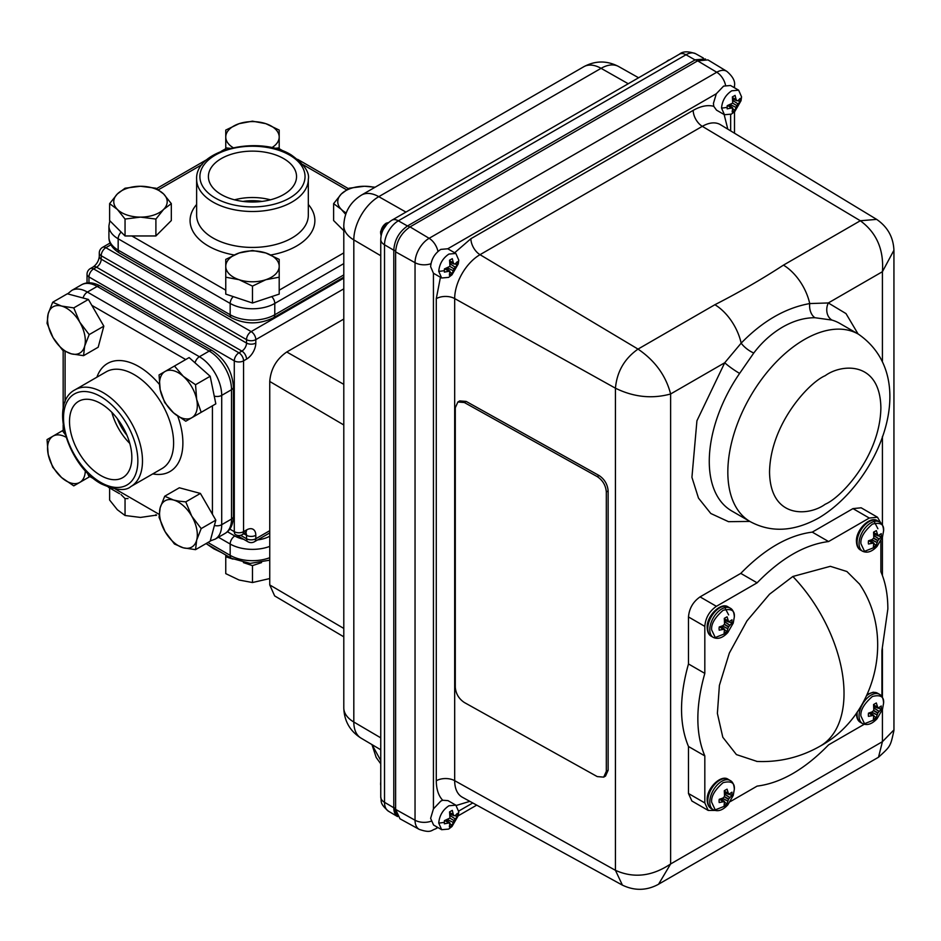 <?xml version="1.0" encoding="UTF-8"?>
<svg xmlns="http://www.w3.org/2000/svg" width="941" height="941" viewBox="0 0 941 941"><rect width="100%" height="100%" fill="white"/><g stroke="black" fill="none" stroke-linecap="round" stroke-linejoin="round"><path stroke-width="1.41" d="M195.54 384.716L183.319 376.353A26.713 15.421 60 0 0 165.075 371.46A26.713 15.421 -120 0 0 159.535 383.693A26.713 15.421 -120 0 0 160.182 389.703L164.699 402.525L173.544 412.84L185.765 421.215L215.83 403.854L210.184 376.271L189.117 357.58L159.053 374.941L160.182 389.703A26.713 15.421 -120 0 0 173.544 412.84A26.713 15.421 -120 0 0 191.788 417.733A26.713 15.421 -120 0 0 196.681 399.49L195.54 384.716L210.184 376.271M89.183 334.608L79.785 322.222L73.763 307.895L61.541 306.048A26.713 15.421 -120 0 0 48.191 313.753A26.713 15.421 60 0 0 53.072 337.654A26.713 15.421 -120 0 0 66.435 351.746A26.713 15.421 -120 0 0 71.316 353.828L83.549 355.674L98.182 347.229L103.828 326.151L88.407 299.438L67.34 293.792L52.696 302.249L48.191 313.753L47.05 323.316L53.072 337.654L62.471 350.028L71.316 353.828A26.713 15.421 -120 0 0 84.678 346.112L89.183 334.608L103.828 326.151M164.699 496.236L160.182 507.74L159.053 517.303L165.075 531.63L174.473 544.016L183.319 547.815L195.54 549.662L196.681 540.099L201.186 528.595L191.788 516.209A26.713 15.421 -120 0 0 178.425 502.106A26.713 15.421 -120 0 0 173.544 500.024L164.699 496.236L179.331 487.779L200.409 493.425L212.431 514.256L212.431 405.818L200.409 412.758M178.814 501.118L173.544 500.024A26.713 15.421 -120 0 0 160.182 507.74A26.713 15.421 -120 0 0 165.075 531.63A26.713 15.421 -120 0 0 183.319 547.815A26.713 15.421 -120 0 0 196.681 540.099A26.713 15.421 60 0 0 191.788 516.209L185.765 501.882L178.814 501.118M271.808 147.678A26.713 15.421 0 0 0 279.195 137.033L279.195 147.878L274.607 148.337M171.321 203.632L163.616 209.396A26.713 15.421 0 0 0 163.616 193.975A26.713 15.421 0 0 0 159.37 190.788A26.713 15.421 0 0 0 140.48 186.259L155.9 188.212L163.616 193.975L171.321 203.632L171.321 220.547L155.9 235.968L125.047 235.968L109.627 220.547L109.627 203.632L117.343 193.975L125.047 188.212L140.48 186.259A26.713 15.421 0 0 0 117.343 193.975A26.713 15.421 0 0 0 117.343 209.396L109.627 203.632M279.195 276.301L279.195 277.207L265.832 279.712A26.713 15.421 0 0 0 279.195 266.35A26.713 15.421 0 0 0 265.832 252.988A26.713 15.421 0 0 0 239.12 252.988A26.713 15.421 0 0 0 233.58 255.446A26.713 15.421 0 0 0 225.758 266.35L225.758 259.398L239.12 252.988L252.47 250.482L265.832 252.988L279.195 259.398L279.195 294.11L252.47 303.014L225.758 294.11L225.758 266.35A26.713 15.421 0 0 0 239.12 279.712L225.758 277.207L225.758 276.301M345.665 214.383L341.336 209.396A26.713 15.421 0 0 0 345.582 212.595A26.713 15.421 0 0 0 346.194 212.937M283.641 158.582A44.074 25.442 0 0 0 235.179 153.171A44.074 25.442 0 0 0 208.408 177.12A44.074 25.442 0 0 0 221.311 194.564A44.074 25.442 0 0 0 268.903 200.186A44.074 25.442 0 0 0 296.533 177.12A44.074 25.442 0 0 0 283.641 158.582M270.42 199.821A42.404 24.49 0 0 0 234.532 199.821M261.998 201.421A36.899 21.302 0 0 0 242.954 201.421M100.687 403.501A44.074 25.442 -120 0 0 79.115 401.054A44.074 25.442 -120 0 0 71.763 436.212A44.074 25.442 -120 0 0 100.687 475.476A44.074 25.442 -120 0 0 123.177 477.381A44.074 25.442 -120 0 0 129.352 441.917A44.074 25.442 -120 0 0 100.687 403.501M111.838 412.323A42.404 24.49 -120 0 0 129.787 443.411M117.437 418.816A36.899 21.302 -120 0 0 126.964 435.318M201.186 412.311L196.681 399.49A26.713 15.421 -120 0 0 183.319 376.353L174.473 366.037M83.549 355.674L84.678 346.112A26.713 15.421 -120 0 0 79.785 322.222A26.713 15.421 -120 0 0 61.541 306.048L52.696 302.249M73.763 307.895L88.407 299.438M65.164 434.448L62.471 430.696L47.05 439.6L48.191 454.374L52.696 467.195L61.541 477.51L73.763 485.874L89.183 476.969L87.29 472.77M89.183 476.969L90.736 476.075M62.471 430.696L64.012 429.802M185.765 501.882L200.409 493.425M195.54 549.662L210.184 541.204L215.83 520.138L212.431 514.256M201.186 528.595L215.83 520.138M156.618 515.092L140.48 517.432L125.047 515.492L117.343 509.728L109.627 500.059L109.627 487.967M125.047 515.492L125.047 498.577L121.013 494.543M155.9 515.492L155.9 514.68M128.011 498.577L125.047 498.577M269.749 578.55L252.47 582.538L252.47 565.623L243.401 562.6M261.539 562.6L252.47 565.623M252.47 582.538L239.12 580.032L225.758 573.634L225.758 555.014M232.956 559.119L225.758 556.719M225.758 130.07L239.12 123.671L252.47 121.166L265.832 123.671L279.195 130.07L279.195 137.033A26.713 15.421 0 0 0 265.832 123.671A26.713 15.421 0 0 0 239.12 123.671A26.713 15.421 0 0 0 225.758 137.033L225.758 130.07M230.345 148.337L225.758 147.878L225.758 149.666M225.758 147.878L225.758 137.033A26.713 15.421 0 0 0 233.145 147.678M279.195 147.878L279.195 149.666M125.047 219.065L117.343 209.396A26.713 15.421 0 0 0 140.48 217.112A26.713 15.421 0 0 0 163.616 209.396L155.9 219.065L140.48 217.112L125.047 219.065L125.047 235.968M155.9 219.065L155.9 235.968M252.47 286.111L239.12 279.712A26.713 15.421 0 0 0 265.832 279.712L252.47 286.111L252.47 303.014M374.706 187.447A26.713 15.421 0 0 0 364.473 186.259A26.713 15.421 0 0 0 341.336 193.975A26.713 15.421 0 0 0 341.336 209.396L333.62 203.632L341.336 193.975L349.052 188.212L364.473 186.259L375.094 187.224M333.62 203.632L333.62 220.547L343.794 230.71M85.313 470.676A26.713 15.421 -120 0 1 79.785 482.392A26.713 15.421 60 0 1 61.541 477.51A26.713 15.421 -120 0 1 48.191 454.374A26.713 15.421 -120 0 1 53.072 436.13A26.713 15.421 -120 0 1 65.988 437.2M458.773 811.824L458.243 815.682L451.986 826.516L448.598 829.092L441.67 829.703L438.729 823.046C439.423 815.624 442.811 809.872 448.904 805.778L455.844 805.155L458.773 811.824A22.89 13.021 -179.3 0 1 457.408 814.941L457.244 816.612L454.938 815.624M450.269 823.975L452.092 825.363L453.985 820.528L457.244 816.612M452.092 825.363L449.375 826.88L449.88 822.822L444.364 823.822L444.411 820.646L449.951 818.047L449.563 811.895L452.292 810.377L453.28 814.33L449.763 812.695M458.773 260.116L458.243 263.974L451.986 274.807L448.598 277.383L441.67 277.995L438.729 271.337C439.423 263.927 442.811 258.163 448.904 254.07L455.844 253.458L458.773 260.116A22.89 13.021 -179.3 0 1 457.408 263.233L457.244 264.903L454.938 263.915M450.269 272.267L452.092 273.655L453.985 268.82L457.244 264.903M452.092 273.655L449.375 275.184L449.88 271.114L444.364 272.114L444.411 268.95L449.951 266.338L449.563 260.198L452.292 258.669L453.28 262.633L449.763 260.986M741.567 96.841L741.038 100.711L734.78 111.544L731.404 114.108L724.464 114.731L721.535 108.062C722.217 100.652 725.605 94.9 731.71 90.795L738.638 90.183L741.567 96.841A22.89 13.021 -179.3 0 1 740.214 99.969L740.049 101.628L737.732 100.64M733.074 108.991L734.897 110.379L736.779 105.545L740.049 101.628M734.897 110.379L732.169 111.908L732.686 107.839L727.17 108.838L727.205 105.674L732.745 103.075L732.369 96.923L735.086 95.394L736.085 99.358L732.568 97.711M757.14 761.457L736.415 754.588L722.806 737.262L717.383 713.407L719.394 685.389L729.322 653.089L746.989 620.848L769.491 594.241L792.851 576.48L830.338 566.317L846.9 571.516L859.545 584.102M724.876 607.651L728.628 614.908M874.142 521.467L877.894 528.736M711.631 802.191C711.067 796.321 714.901 789.805 723.135 782.653C731.298 780.618 735.027 782.9 734.298 789.499L733.227 795.474L727.781 804.92L715.242 809.883L711.631 802.191M711.631 629.835C711.067 623.954 714.901 617.449 723.135 610.297C731.298 608.262 735.027 610.544 734.298 617.131L733.227 623.118L727.781 632.564L715.242 637.528L711.631 629.835M860.897 716.007C860.333 710.137 864.167 703.621 872.401 696.481C880.576 694.446 884.293 696.716 883.564 703.315L882.493 709.291L877.047 718.736L864.508 723.711L860.897 716.007M860.897 543.651C860.333 537.782 864.167 531.265 872.401 524.113C880.576 522.079 884.293 524.36 883.564 530.959L882.493 536.935L877.047 546.38L864.508 551.344L860.897 543.651M383.234 229.545L386.927 224.217M386.104 223.24L380.635 231.415M388.668 222.523L386.186 223.193M386.269 223.146C382.963 225.311 381.093 228.639 380.635 233.133L381.105 235.779M380.752 781.877L380.635 783.194M380.752 783.465L380.752 786.335M667.839 60.577L666.275 61.8M670.604 59.295L667.334 61.177M455.844 805.155L447.975 800.626L442.693 800.25L440.8 801.097L433.436 808.884L430.625 818.364L433.566 825.022L441.67 829.703M455.844 253.458L447.74 248.777L440.8 249.389C434.707 253.482 431.319 259.245 430.625 266.656L433.436 273.243L441.67 277.995M454.656 252.764L470.9 238.708L693.199 110.368C700.774 106.062 707.62 104.71 713.76 106.309L713.431 103.381L716.336 93.724L723.594 86.113L730.534 85.502L738.638 90.183M713.76 106.309L716.524 110.144L724.464 114.731M880.882 540.793L880.882 571.74C885.505 582.303 887.833 594.724 887.857 608.98L881.929 650.56L881.929 696.669M724.347 801.438L720.83 798.827L724.476 801.544L719.183 802.544L719.053 801.014L719.218 799.321L722.853 798.097L724.546 796.498L724.299 790.699L727.064 789.158L728.71 794.345L724.676 792.569M724.347 629.082L720.83 626.471L724.476 629.176L719.183 630.176L719.053 628.659L719.218 626.965L722.853 625.73L724.546 624.142L724.299 618.343L727.064 616.79L728.71 621.989L724.676 620.213L728.581 621.93M873.613 715.266L870.096 712.643L873.742 715.36L868.449 716.36L868.32 714.831L868.484 713.149L872.119 711.914L873.813 710.326L873.566 704.527L876.33 702.974L877.988 708.173L873.942 706.397L877.847 708.114M873.613 542.898L870.096 540.287L873.742 543.004L868.449 544.004L868.32 542.475L868.484 540.781L872.119 539.558L873.813 537.958L873.566 532.159L876.33 530.618L877.988 535.805L873.942 534.029M380.752 760.54L372.013 744.613M397.537 816.576A19.679 11.363 -60 0 1 393.797 807.766L384.516 802.32A19.561 11.292 120 0 0 388.504 811.236L397.549 816.588M397.184 816.023L393.797 807.766L393.797 250.235L384.516 244.789L384.516 802.32A13.127 7.575 180 0 1 380.752 797.003C381.917 801.379 378.847 802.873 388.504 811.236M380.635 231.933L380.635 233.133M383.163 229.686L385.587 225.581M430.954 821.258A13.127 7.575 180 0 1 415.04 820.223L415.04 262.692A19.902 11.492 -60 0 1 429.12 238.308L716.748 72.245A19.902 11.492 -60 0 1 726.817 71.34L707.973 59.906L697.657 60.847L410.029 226.899C401.278 232.945 396.479 241.261 395.62 251.859L395.62 809.389L399.972 818.788L419.286 829.409A19.902 11.492 -60 0 1 415.04 820.223L395.62 809.389M705.527 59.001L695.34 59.777L407.712 225.828C399.255 231.662 394.62 239.696 393.797 249.93L395.643 251M343.794 319.07L286.758 351.993C276.431 359.133 270.761 368.954 269.749 381.47L269.749 584.937L274.654 595.912L343.794 636.822M457.408 814.941L457.291 813.436L455.279 815.553L454.044 815.753L453.28 814.33M457.408 263.233L457.291 261.727L455.279 263.845L454.044 264.045L453.28 262.633M608.133 490.861L608.133 770.267L605.534 776.031L603.71 777.125L597.241 776.596L464.348 702.504C458.843 698.822 455.82 693.705 455.291 687.165L455.291 407.747L457.879 401.995L464.348 402.525L466.171 401.431L599.064 475.523C604.545 479.216 607.557 484.333 608.133 490.861L606.31 491.955L606.31 771.361L603.71 777.125M457.879 401.995L459.702 400.901L466.171 401.431M436.283 298.662A13.127 7.575 180 0 1 454.679 298.568L615.438 388.198L615.438 870.319L454.679 780.677A35.829 20.69 120 0 0 462.313 797.215L622.413 885.14L615.438 870.319C633.693 878.494 652.089 876.377 670.615 863.967L670.615 393.985C652.089 399.066 633.693 397.137 615.438 388.198C616.931 371.683 624.459 358.65 638.022 349.099L480.016 254.682A35.829 20.69 120 0 0 454.679 298.568L454.679 780.677A13.127 7.575 0 0 0 436.283 780.771L436.283 298.662L440.435 277.289M740.214 99.969L740.085 98.464L738.073 100.581L736.85 100.769L736.085 99.358M470.9 238.708A13.127 7.575 -120 0 0 480.016 254.682L702.315 126.341L860.321 220.747L876.647 219.382L720.453 124.694A35.829 20.69 120 0 0 702.315 126.341A13.127 7.575 60 0 1 693.199 110.368M749.848 521.42L728.499 521.679L710.796 513.492L698.481 498.095L691.929 477.334L696.928 420.78L724.735 362.744L670.615 393.985C665.887 375.635 655.018 360.662 638.022 349.099L714.889 304.719C739.05 292.369 761.904 279.171 783.453 265.127A39.369 22.725 60 0 1 809.719 303.567L828.303 302.955L846.006 313.6L858.074 333.973M599.064 475.523L597.241 476.616C602.746 480.298 605.769 485.403 606.31 491.955M597.241 476.616L464.348 402.525M658.559 884.246L670.615 863.967L882.423 741.684L893.95 729.91L893.938 250.729M783.453 265.127L860.321 220.747C876.624 232.733 883.987 249.718 882.423 271.702L893.926 250.259C893.35 237.179 887.586 226.887 876.647 219.382M714.889 304.719A39.369 22.725 60 0 1 741.155 343.147C762.575 321.128 785.429 307.93 809.719 303.567A13.127 9.045 89.9 0 0 814.93 317.717C804.332 317.705 793.581 320.81 782.677 327.033C771.573 333.549 761.951 342.206 753.776 353.016A13.127 4.752 37.2 0 1 741.155 343.147L724.735 362.744A13.127 1.47 34.6 0 0 739.614 373.412A108.227 62.482 120 0 0 709.279 460.043A108.227 62.482 120 0 0 731.686 510.928L750.236 521.643A108.227 62.482 -60 0 1 727.84 470.759A108.227 62.482 -60 0 1 804.355 339.56A108.227 62.482 -60 0 1 858.463 334.196L839.913 323.481A108.227 62.482 120 0 0 831.985 320.081L814.93 317.717M882.423 709.526L882.423 741.684L878.506 757.234C890.833 745.931 890.315 746.754 893.926 730.522L893.926 730.557M454.044 815.753L450.057 814.024M454.044 264.045L450.057 262.316M714.784 810.424L708.208 810.436L691.882 801.003L688.483 793.51L688.483 746.495C679.226 724.335 679.226 696.822 688.483 663.958L688.483 616.955C689.212 608.451 693.07 601.769 700.069 596.888L740.779 573.387C764.61 548.932 788.429 535.182 812.259 532.124L852.969 508.611L861.156 507.799L877.494 517.232L880.764 522.937M736.85 100.769L732.863 99.052M882.423 360.944L882.423 271.702L828.303 302.955A13.127 10.61 -73.5 0 0 831.985 320.081M753.776 353.016L739.614 373.412M450.351 815.706L455.232 818.917M450.351 263.998L455.232 267.209M812.259 532.124L828.586 541.545L869.296 518.044L877.494 517.232M740.779 573.387L757.117 582.82C780.936 558.342 804.755 544.58 828.586 541.545M688.483 663.958L704.821 673.391L704.821 626.377C705.503 617.861 709.361 611.18 716.395 606.322L757.117 582.82M688.483 746.495L704.821 755.917C695.528 733.768 695.528 706.268 704.821 673.391M708.208 810.436L704.821 802.932L704.821 755.917M864.203 724.288L828.586 744.849C804.755 769.326 780.936 783.088 757.117 786.111L730.31 801.591M733.157 100.722L738.038 103.945M449.857 818.129L453.985 820.528M449.857 266.421L453.985 268.82M732.651 103.157L736.779 105.545M447.728 819.658L453.174 822.41M447.728 267.962L453.174 270.702M730.534 104.686L735.98 107.427M724.688 802.12L726.864 804.014L728.652 799.015L731.945 795.392L731.992 792.169L728.71 794.345M726.864 804.014L724.1 805.555L724.476 801.544M724.688 629.752L726.864 631.646L728.487 626.929L731.945 623.024L731.992 619.813L728.71 621.989M726.864 631.646L724.1 633.199L724.476 629.176M873.954 715.936L876.142 717.83L877.918 712.843L881.211 709.208L881.258 705.997L877.988 708.173M876.142 717.83L873.377 719.383L873.742 715.36M873.954 543.58L876.142 545.474L877.918 540.475L881.211 536.852L881.258 533.629L877.988 535.805M876.142 545.474L873.377 547.015L873.742 543.004M446.281 820.14L449.88 822.822M446.281 268.432L449.88 271.114M729.075 105.157L732.686 107.839M444.999 820.493L448.292 822.81M444.999 268.797L448.292 271.102M727.805 105.521L731.086 107.827M724.429 801.473L721.065 798.98M724.429 629.117L721.065 626.612M873.695 715.289L870.343 712.796M873.695 542.933L870.343 540.44M731.945 795.392L728.946 794.322M726.993 793.628L724.711 792.816M731.945 623.024L728.946 621.966M726.993 621.26L724.711 620.46M881.211 709.208L878.212 708.138M876.259 707.444L873.977 706.632M881.211 536.852L878.212 535.782M876.259 535.088L873.977 534.276M103.004 392.55A55.848 32.241 60 0 1 139.48 441.764A55.848 32.241 60 0 1 130.928 486.509C125.647 491.237 115.79 490.367 101.357 483.909C67.999 466.324 48.391 403.23 75.08 389.786A55.848 32.241 60 0 1 103.004 392.55M100.687 482.404A52.567 30.347 -120 0 0 137.857 460.949A52.567 30.347 -120 0 0 100.687 396.573A52.567 30.347 -120 0 0 63.517 418.027A52.567 30.347 -120 0 0 100.687 482.404M308.319 179.249A55.848 32.241 180 0 1 273.843 209.043A55.848 32.241 180 0 1 212.984 202.056A55.848 32.241 180 0 1 196.634 179.249L196.634 215.183A55.848 32.241 0 0 0 212.984 237.991A55.848 32.241 0 0 0 273.843 244.978A55.848 32.241 0 0 0 308.319 215.183L308.319 179.249C309.777 172.321 304.096 164.216 291.287 154.959C259.375 134.857 194.928 149.419 196.634 179.249M215.301 198.033A52.567 30.347 0 0 0 289.64 198.033A52.567 30.347 0 0 0 289.64 155.112A52.567 30.347 0 0 0 215.301 155.112A52.567 30.347 0 0 0 215.301 198.033M234.074 254.976A62.4 36.029 180 0 1 208.349 246.024A62.4 36.029 180 0 1 196.634 204.468M130.928 486.509L162.04 468.547A55.848 32.241 -120 0 0 170.603 423.791A55.848 32.241 -120 0 0 134.116 374.589A55.848 32.241 -120 0 0 106.204 371.813L75.08 389.786M96.911 377.176A62.4 36.029 60 0 1 138.762 366.543A62.4 36.029 60 0 1 159.37 384.351M177.778 416.228A62.4 36.029 60 0 1 152.76 473.899M185.718 359.544L91.806 305.331M65.094 351.499L65.094 401.925M115.414 489.085L159.088 514.304M110.92 244.766L105.839 247.695L251.176 331.597L343.794 278.124M308.319 204.468A62.4 36.029 180 0 1 270.879 254.976M202.15 164.534L158.488 189.741M131.846 235.968L225.758 290.181M279.195 290.181L343.794 252.894M346.464 189.741L302.802 164.534M229.792 529.065L234.285 531.665L234.285 360.85L88.96 276.936L88.96 282.806M343.794 288.84L255.811 339.63L255.811 343.065A13.127 7.575 120 0 1 246.53 359.133L243.566 360.85L243.566 531.665L246.53 529.948A6.563 3.788 60 0 1 245.178 532.959L242.213 534.664A6.563 3.788 60 0 0 243.566 531.665A6.563 3.788 180 0 1 234.285 531.665A6.563 3.788 120 0 0 235.65 534.664L247.895 541.734A6.563 6.563 0 0 0 254.458 541.734A6.563 3.788 60 0 0 255.811 538.734L269.749 530.689M240.625 535.323L246.53 538.734A6.563 3.788 180 0 0 255.811 538.734L255.811 535.311A13.127 7.575 120 0 0 246.53 529.948M255.811 343.065A6.563 3.788 0 0 1 246.53 343.065L246.53 339.63L101.205 255.729L101.205 259.151L246.53 343.065A6.563 3.788 -60 0 1 241.896 351.099L96.558 267.197L93.594 268.903L238.932 352.816L241.896 351.099A6.563 3.788 60 0 1 246.53 359.133M247.895 541.734A6.563 3.788 120 0 1 246.53 538.734L246.53 535.311L243.813 533.735M227.416 531.724L234.803 535.994A24.984 14.433 0 0 0 243.648 539.287M257.634 539.911A24.984 14.433 0 0 0 269.749 536.217M207.937 542.51L230.169 555.343L230.169 544.027L218.441 537.252M206.02 543.616L231.521 558.342A6.563 3.788 120 0 1 230.169 555.343A31.547 18.22 0 0 0 269.749 557.707M269.749 546.392A31.547 18.22 180 0 1 230.169 544.027A6.563 3.788 120 0 1 234.803 535.994M195.022 362.826A6.563 3.788 120 0 1 199.398 356.733L209.196 351.075L97.194 286.417A31.547 18.22 -120 0 0 81.42 284.852C86.819 281.747 93.171 282.159 100.475 286.088A6.563 3.788 120 0 0 97.194 286.417L87.395 292.075L199.398 356.733A31.547 18.22 60 0 1 221.711 395.373L231.51 389.715A31.547 18.22 -120 0 0 209.196 351.075A6.563 3.788 120 0 1 212.478 350.746C225.334 359.45 232.321 371.554 233.427 387.033A6.563 3.788 180 0 1 231.51 389.715L231.51 519.044A6.563 3.788 0 0 0 233.427 516.362C233.109 524.76 230.298 530.477 224.97 533.476A31.547 18.22 -120 0 0 231.51 519.044L221.711 524.702A31.547 18.22 60 0 1 215.171 539.134L224.97 533.476M67.623 293.874L71.622 290.51A31.547 18.22 60 0 1 87.395 292.075A6.563 3.788 120 0 0 83.067 298.015M214.242 396.114A6.563 3.788 180 0 0 221.711 395.373L221.711 524.702A6.563 3.788 0 0 1 214.395 525.478M343.794 263.598L274.784 303.437A31.547 18.22 180 0 1 230.169 303.437L118.166 238.779L118.166 250.094L230.169 314.753A31.547 18.22 0 0 0 274.784 314.753L343.794 274.913M121.142 232.062A6.563 3.788 120 0 0 118.166 238.779A31.547 18.22 180 0 1 108.921 225.899L108.921 237.214A31.547 18.22 0 0 0 118.166 250.094A6.563 3.788 120 0 0 119.531 253.094C112.402 248.624 108.874 243.331 108.921 237.214M233.25 296.603A6.563 3.788 120 0 0 230.169 303.437L230.169 314.753A6.563 3.788 120 0 0 231.521 317.764L119.531 253.094M271.69 296.603A6.563 3.788 60 0 1 274.784 303.437L274.784 314.753A6.563 3.788 60 0 1 273.419 317.764C259.457 324.539 245.495 324.539 231.521 317.764M108.344 487.226L119.531 493.684A6.563 3.788 120 0 0 119.531 493.684L119.378 493.59M87.031 274.266A6.563 3.788 0 0 0 88.96 276.936A6.563 3.788 120 0 1 93.594 268.903A6.563 3.788 60 0 0 90.312 268.585A6.563 6.563 0 0 0 87.031 274.266L87.031 282.947M234.285 360.85A6.563 3.788 0 0 0 243.566 360.85A6.563 3.788 60 0 0 238.932 352.816A6.563 3.788 120 0 0 234.285 360.85M93.288 266.868A6.563 3.788 60 0 1 96.558 267.197A6.563 3.788 -60 0 0 101.205 259.151A6.563 3.788 0 0 1 99.276 256.481C98.77 260.798 96.782 264.268 93.288 266.868L90.312 268.585M245.683 532.7A6.563 3.788 -60 0 1 246.53 535.311A6.563 3.788 180 0 0 255.811 535.311M99.276 253.047A6.563 3.788 0 0 0 101.205 255.729A6.563 3.788 120 0 1 105.839 247.695A6.563 3.788 60 0 0 102.557 247.365A6.563 6.563 0 0 0 99.276 253.047L99.276 256.481M246.53 339.63A6.563 3.788 0 0 0 255.811 339.63A6.563 3.788 60 0 0 251.176 331.597A6.563 3.788 120 0 0 246.53 339.63M444.246 822.316A22.89 13.021 -179.3 0 1 438.729 823.046M444.246 270.608A22.89 13.021 -179.3 0 1 438.729 271.337M727.04 107.333A22.89 13.021 -179.3 0 1 721.535 108.062M825.21 375.682C841.489 363.697 880.117 360.685 880.882 407.818C880.117 455.832 841.489 497.424 825.21 504.247C808.931 516.233 770.303 519.244 769.538 472.1C770.303 424.085 808.931 382.493 825.21 375.682M756.717 761.434C779.324 762.445 800.473 757.34 820.152 746.142A115.261 66.54 -120 0 0 792.851 576.48M719.936 780.089A16.903 9.763 -60 0 1 728.205 779.348C721.324 774.067 706.609 788.029 707.162 799.791C707.314 804.296 708.702 807.237 711.302 808.625A16.903 9.763 -60 0 1 707.797 800.685A16.903 9.763 -60 0 1 719.936 780.089M719.936 607.721A16.903 9.763 -60 0 1 728.205 606.992C721.324 601.699 706.609 615.673 707.162 627.435C707.314 631.929 708.702 634.881 711.302 636.269A16.903 9.763 -60 0 1 707.797 628.317A16.903 9.763 -60 0 1 719.936 607.721M866.708 695.599A16.903 9.763 -60 0 1 869.202 693.905A16.903 9.763 -60 0 1 877.471 693.176L873.26 692.2L867.331 694.27M877.047 718.736C872.036 724.1 867.214 725.711 862.556 723.594L860.568 722.441A16.903 9.763 -60 0 1 857.075 714.501A16.903 9.763 -60 0 1 857.298 711.914M869.202 521.549A16.903 9.763 -60 0 1 877.471 520.808C870.59 515.527 855.875 529.489 856.439 541.251C856.592 545.756 857.969 548.697 860.568 550.085A16.903 9.763 -60 0 1 857.075 542.134A16.903 9.763 -60 0 1 869.202 521.549M727.781 804.92C722.77 810.272 717.948 811.895 713.29 809.766A16.903 9.763 -60 0 1 709.785 801.826A16.903 9.763 -60 0 1 721.912 781.23A16.903 9.763 -60 0 1 730.181 780.501L728.205 779.348M727.781 632.564C722.77 637.916 717.948 639.527 713.29 637.41A16.903 9.763 -60 0 1 709.785 629.47A16.903 9.763 -60 0 1 721.912 608.874A16.903 9.763 -60 0 1 730.181 608.133L728.205 606.992M862.556 723.594A16.903 9.763 -60 0 1 859.051 715.642A16.903 9.763 -60 0 1 871.19 695.058A16.903 9.763 -60 0 1 879.459 694.317L877.471 693.176M877.047 546.38C872.036 551.732 867.214 553.355 862.556 551.226A16.903 9.763 -60 0 1 859.051 543.286A16.903 9.763 -60 0 1 871.19 522.69A16.903 9.763 -60 0 1 879.459 521.961L877.471 520.808M380.752 797.003L380.752 239.473A13.127 7.575 180 0 0 384.516 244.789A19.561 11.292 -60 0 1 398.349 220.817L685.977 54.766A19.561 11.292 -60 0 1 686.189 54.649A19.561 11.292 -60 0 1 695.693 53.755L703.386 58.083M583.808 66.717A34.958 20.184 60 0 1 601.076 68.328L378.776 196.669A34.958 20.184 60 0 0 361.509 195.069L583.808 66.717C595.371 60.518 606.969 60.447 618.613 66.517A35.299 20.384 120 0 0 601.452 68.117A35.299 20.384 120 0 0 601.076 68.328L628.259 83.749M608.133 770.267L606.31 771.361M395.62 808.519L393.797 807.472M380.752 737.838L353.816 722.018A35.299 20.384 120 0 0 361.015 738.109L380.752 749.789M407.453 225.981L398.349 220.817A13.127 7.575 -120 0 0 391.868 220.218L679.496 54.155C682.825 51.226 688.224 51.096 695.693 53.755M695.07 59.93L685.977 54.766A13.127 7.575 -120 0 0 679.496 54.155M380.752 255.729L353.816 239.908L353.816 722.018A34.958 20.184 180 0 1 343.794 707.867C344.194 720.971 349.934 731.051 361.015 738.109M361.509 195.069C350.146 202.139 344.241 212.372 343.794 225.758A34.958 20.184 180 0 0 353.816 239.908A35.299 20.384 120 0 1 378.776 196.669L405.947 212.09M695.34 59.777L697.422 60.977M409.805 227.04L407.712 225.828M430.954 263.715A13.127 7.575 180 0 1 415.04 262.692L395.62 251.859M437.953 251.459A13.127 7.575 -120 0 0 429.12 238.308L410.029 226.899M725.535 85.255A13.127 7.575 -120 0 0 716.748 72.245L697.657 60.847M419.286 829.409C431.225 833.467 431.119 830.15 435.518 828.903A13.127 7.575 -120 0 0 437.247 827.151M433.436 808.884L433.436 273.243M447.751 248.789L716.336 93.724M734.074 87.548A13.127 7.575 0 0 0 734.498 85.643C735.333 81.208 732.768 76.444 726.817 71.34M730.663 114.496L730.663 130.881M472.782 802.955L458.761 811.048M343.794 628.435L269.749 584.937M442.693 800.25C438.471 795.721 436.342 789.228 436.283 780.771M724.135 114.531L727.805 129.152M469.853 801.344L456.303 805.461M343.794 384.351L286.758 351.993M269.749 381.47L343.794 424.967M882.423 436.401L882.423 525.16M882.423 537.158L882.423 575.539M882.423 648.702L882.423 697.516M869.296 518.044L852.969 508.611M700.069 596.888L716.395 606.322M688.483 616.955L704.821 626.377M688.483 793.51L704.821 802.932M722.806 801.473L719.594 799.215M722.806 629.106L719.594 626.847M872.072 715.289L868.861 713.031M872.072 542.933L868.861 540.675M722.935 801.45L719.712 799.18M722.935 629.082L719.712 626.824M872.213 715.266L868.978 712.996M872.213 542.91L868.978 540.64M724.417 791.275L727.863 792.887M727.758 801.097L722.253 798.321M724.417 618.919L727.863 620.519M727.758 628.741L722.253 625.965M873.695 705.103L877.13 706.703M877.024 714.925L871.519 712.149M873.695 532.735L877.13 534.347M877.024 542.557L871.519 539.781M724.452 791.405L727.911 793.016M727.805 800.967L722.429 798.262M724.452 619.037L727.911 620.648M727.805 628.612L722.429 625.894M873.718 705.221L877.177 706.832M877.071 714.784L871.695 712.078M873.718 532.853L877.177 534.476M877.071 542.428L871.695 539.722M728.487 799.297L724.288 796.862M728.487 626.929L724.288 624.495M877.765 713.113L873.566 710.678M877.765 540.757L873.566 538.323M728.64 794.333L724.688 792.628L728.581 794.286M728.652 799.015L724.499 796.615M728.652 626.659L724.499 624.248M877.918 712.843L873.766 710.431M877.906 535.794L873.954 534.088L877.847 535.747M877.918 540.475L873.766 538.076M729.781 797.615L724.958 794.439M729.781 625.259L724.958 622.083M879.047 711.443L874.224 708.267M879.047 539.075L874.224 535.899M729.875 797.521L724.935 794.263M729.875 625.153L724.935 621.907M879.141 711.337L874.201 708.079M879.141 538.981L874.201 535.723M221.229 552.402L213.666 548.744L207.291 544.357M71.622 290.51L81.42 284.852M225.758 148.69L221.229 151.301M207.291 159.347L156.618 188.6M109.838 220.747L108.921 225.899M348.335 188.6L297.65 159.347M283.712 151.301L279.195 148.69M63.165 350.452L63.165 408.982M63.165 425.061L63.165 430.296M89.889 476.569L94.418 479.181M210.255 540.922L215.171 539.134M231.521 558.342L250.177 563.4L269.749 560.166M100.475 286.088L212.478 350.746M233.427 387.033L233.427 516.362M343.794 277.136L273.419 317.764M235.65 534.664A6.563 6.563 0 0 0 242.213 534.664M245.178 532.959L246.095 532.571L245.178 532.3M110.085 243.025L102.557 247.365M269.749 532.912L254.458 541.734M458.243 815.682L451.986 826.516M458.243 263.974L451.986 274.807M741.038 100.711L734.78 111.544M750.236 521.643C771.232 532.935 794.192 531.641 819.105 517.75C877.977 482.521 922.58 378.705 858.463 334.196M856.451 713.125L856.439 713.607C856.592 718.112 857.969 721.065 860.568 722.441M733.227 795.474L734.321 789.334C734.086 784.618 732.698 781.677 730.181 780.501M733.227 623.118L734.321 616.978C734.086 612.262 732.698 609.321 730.181 608.133M882.493 709.291L883.587 703.15C883.352 698.445 881.976 695.493 879.459 694.317M882.493 536.935L883.587 530.795C883.352 526.078 881.976 523.137 879.459 521.961M618.613 66.517L638.598 77.774M667.781 60.612L668.898 59.965M713.29 809.766L711.302 808.625M713.29 637.41L711.302 636.269M862.556 551.226L860.568 550.085M380.752 763.821L376.188 757.458L371.942 744.566M380.752 239.473C381.176 231.157 384.881 224.734 391.868 220.218M380.635 783.535L380.635 784.841M343.794 225.758L343.794 707.867M734.498 133.21L734.498 111.803M734.498 87.795L734.498 85.643M476.722 805.12L458.208 815.812M437.906 827.527L435.518 828.903M622.413 885.128C634.387 890.856 646.185 890.704 657.794 884.658L878.529 757.223M820.152 746.142C876.2 715.819 895.397 636.292 859.309 583.738M724.688 620.272L728.64 621.977M873.954 706.444L877.906 708.161"/></g></svg>
